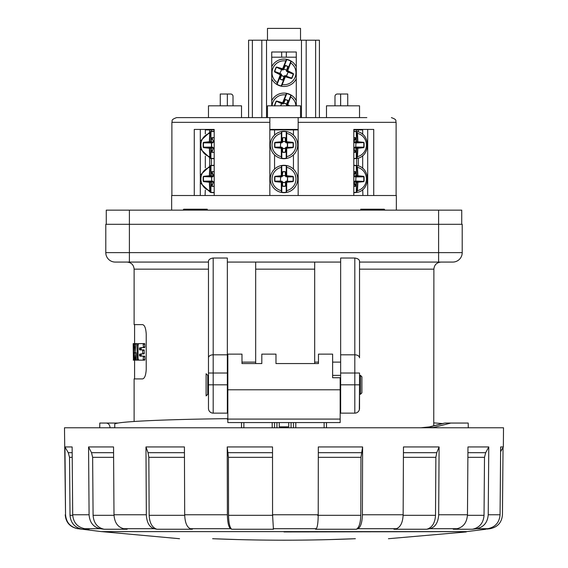 <?xml version="1.0" encoding="UTF-8"?>
<svg xmlns="http://www.w3.org/2000/svg" width="568" height="568" viewBox="0 0 568 568"><rect width="100%" height="100%" fill="white"/><g stroke="black" fill="none" stroke-linecap="round" stroke-linejoin="round"><path stroke-width="0.85" d="M361.894 376.79L361.894 392.843L360.474 394.256L360.474 375.377L361.894 376.79M207.76 375.377L207.76 394.256L206.106 395.91L206.106 373.723L207.76 375.377L208.47 375.377M227.349 375.377L227.825 375.377M332.621 375.377L340.651 375.377M359.53 375.377L360.474 375.377M362.604 446.945L362.398 514.764C362.157 522.51 360.666 527.154 357.939 528.702L356.328 529.248C359.061 527.707 360.545 523.064 360.786 515.318L360.964 457.318L362.604 446.945L318.314 446.945L318.222 514.764L272.555 514.764L272.519 446.945L227.228 446.945L228.414 457.318L228.542 515.318C228.719 523.064 229.791 527.707 231.765 529.248L273.435 529.248L273.307 528.702M148.042 452.682L148.837 457.318L149.157 515.318C149.583 523.064 152.188 527.707 156.981 529.248L192.374 529.248L190.33 528.702C186.872 527.154 184.99 522.51 184.685 514.764L184.415 446.945L145.962 446.945L148.042 452.682L184.444 452.682M91.512 452.682L92.634 457.318L93.088 515.318C93.684 523.064 97.384 527.707 104.171 529.248L127.147 529.248L123.661 528.702C117.739 527.154 114.516 522.51 113.998 514.764L113.536 446.945L88.558 446.945L91.512 452.682L113.572 452.682M68.259 452.682L69.523 457.318L70.027 515.318C70.702 523.064 74.841 527.707 82.445 529.248L89.048 529.248L84.71 528.702C77.355 527.154 73.35 522.51 72.697 514.764L72.129 446.945L64.951 446.945L68.259 452.682L72.179 452.682M488.778 446.945L485.69 452.682L484.504 457.318L484.035 515.318C483.404 523.064 479.534 527.707 472.427 529.248L453.271 529.248L457.034 528.702C463.424 527.154 466.903 522.51 467.464 514.764L467.961 446.945L488.778 446.945L488.224 514.764C487.6 522.51 483.73 527.154 476.616 528.702L487.777 528.702C495.303 527.154 499.4 522.51 500.06 514.764L500.649 446.945L503.347 446.945L503.511 427.775L468.273 427.775L487.742 427.775L468.273 427.775L468.202 423.053L450.857 423.053L433.782 427.413L424.559 427.775L106.692 427.775M436.764 452.682L435.869 457.318L435.507 515.318C435.031 523.064 432.099 527.707 426.717 529.248L429.891 528.702C435.28 527.154 438.205 522.51 438.681 514.764L439.1 446.945L436.764 452.682L403.436 452.682M426.717 529.248L393.922 529.248L396.372 528.702C400.518 527.154 402.776 522.51 403.145 514.764L403.465 446.945L439.1 446.945M487.777 528.702L488.934 528.503M318.222 514.764C318.115 522.51 317.469 527.154 316.277 528.702L315.574 529.248L315.971 528.702M88.558 446.945L89.091 514.764C89.687 522.51 93.379 527.154 100.167 528.702L84.71 528.702M100.167 528.702L104.171 529.248M64.951 446.945L65.547 514.764C66.215 522.51 70.354 527.154 77.965 528.702L82.445 529.248M503.042 447.477L502.453 514.764C501.785 522.51 497.646 527.154 490.035 528.702L486.79 529.099M476.616 528.702L472.427 529.248M272.555 514.764L273.435 529.248M145.962 446.945L146.331 514.764C146.757 522.51 149.363 527.154 154.162 528.702L123.661 528.702M154.162 528.702L156.981 529.248M227.228 446.945L227.385 514.764C227.555 522.51 228.627 527.154 230.601 528.702L231.765 529.248M108.843 427.775L103.206 427.775M118.094 423.053L106.23 423.053C108.538 423.323 109.809 424.885 110.057 427.732L106.266 427.775M457.943 427.775L503.511 427.775M479.57 427.775L491.263 427.775M468.273 427.775L424.559 427.775L427.69 427.413L444.403 423.167M99.727 427.775L99.798 423.053L106.23 423.053M65.547 514.764L64.489 427.775L430.743 427.775L433.782 427.413M450.857 423.053L444.815 423.053M77.965 528.702L101.544 531.627L466.456 531.627L485.832 529.248M286.357 52L286.315 57.198M281.685 57.198L281.643 52M271.724 105.818L271.724 52L296.276 52L296.276 105.818M300.522 40.2L300.522 28.4L267.478 28.4L267.478 40.2L267.478 28.4M205.318 190.145L205.069 195.513M205.318 167.837L205.318 156.157M205.318 133.849L205.318 129.426M200.305 129.426L200.305 195.513M367.695 129.426L367.695 195.513M362.931 195.513L362.682 189.613M362.682 168.369L362.682 155.618M362.682 134.382L362.682 129.426M271.724 52L296.276 52M233.015 105.818L233.015 96.375A2.357 2.357 0 0 0 230.658 94.018L227.356 94.018L227.349 105.818L227.349 94.018L220.27 94.018L220.27 105.818M334.985 105.818L334.985 96.375A2.357 2.357 0 0 1 337.342 94.018L347.73 94.018L347.73 105.818M340.651 105.818L340.651 94.018L340.651 105.818M353.807 195.513L353.807 129.426L366.843 129.426M194.27 195.513L194.27 129.426L214.193 129.426L201.157 129.426M359.53 117.619L359.53 105.818L326.486 105.818L326.486 117.619M366.843 117.619L298.164 117.619L300.522 117.619L300.522 105.818L267.478 105.818L267.478 117.619M241.514 117.619L241.514 105.818L208.47 105.818L208.47 117.619M353.807 129.426L373.73 129.426L373.73 195.513M396.116 195.513L396.116 122.34L298.164 122.34L298.164 117.619L298.164 129.426L269.835 129.426M248.592 40.2L248.592 117.619L248.592 40.2L261.812 40.2L261.812 117.619L266.534 117.619L266.534 40.2L306.188 40.2L306.188 117.619M249.537 117.619L252.369 117.619L252.369 40.2M266.534 40.2L261.812 40.2L261.812 117.619M300.522 117.619L301.466 117.619L301.466 40.2M306.188 40.2L319.408 40.2L319.408 117.619M315.63 40.2L315.63 117.619L318.463 117.619M298.164 122.34L298.164 195.513M298.164 117.619L269.835 117.619L269.835 122.34L269.835 117.619L176.605 117.619C170.052 119.947 172.842 120.927 171.884 122.34L269.835 122.34L269.835 195.513M340.615 94.018L340.615 105.818M228.222 117.619L239.156 117.619M214.193 129.426L214.193 195.513M296.276 57.198L271.724 57.198M288.721 426.831L279.279 426.831L279.279 422.578L293.443 422.578L293.443 427.775L293.443 422.578L326.486 422.578L326.486 427.775L326.486 422.578L340.175 422.578L288.721 422.578L288.721 426.831M332.621 377.734L340.175 377.734L332.621 377.734L332.621 354.134L318.463 354.134L318.463 363.57L275.977 363.57L275.977 354.134L261.812 354.134L261.812 363.57L241.982 363.57L241.982 354.134L227.825 354.134L227.825 422.578L288.721 422.578M340.175 377.734L340.175 422.578M284 531.939L466.221 531.627M238.752 539.6L212.631 538.712C168.866 538.712 168.866 538.712 212.631 538.712C260.208 540.693 307.792 540.693 355.369 538.712C399.134 538.712 399.134 538.712 355.369 538.712L329.241 539.6M276.921 427.775L276.921 422.578L227.825 422.578L279.279 422.578L227.825 422.578M276.921 422.578L279.279 422.578M274.557 427.775L274.557 422.578L274.557 427.775M241.514 427.775L241.514 422.578M293.443 427.775L293.443 422.578L293.443 427.775M106.266 224.31L106.266 210.146L461.734 210.146L461.734 224.31M281.302 182.456L281.55 182.434A44.609 2.336 90 0 0 281.621 190.599L281.373 190.656A11.956 11.956 0 0 1 281.373 167.326L281.465 165.536L281.373 167.326A44.844 2.35 90 0 0 281.302 175.533L281.082 175.768A44.844 2.741 175 0 0 275.089 176.336L274.642 176.804A42.671 21.335 90 0 0 274.642 181.178L275.089 181.646A44.844 2.741 5 0 0 281.082 182.214L281.302 182.456A44.844 2.35 90 0 0 281.373 190.656L281.451 192.446L281.792 192.261L281.792 182.221L281.316 181.753L281.671 181.149L275.161 181.398A44.602 2.726 5 0 0 281.117 181.966L281.884 182.193L281.316 181.753M281.082 175.768L281.316 176.229L281.792 175.761L281.316 176.236L281.906 175.711L282.232 176.066L281.671 176.833L280.635 176.925L280.429 181.057L281.65 181.384L282.317 182.399L285.683 182.399L286.329 181.149L287.365 181.057L287.571 176.925L286.35 176.598L292.839 176.584A44.602 2.726 -175 0 0 286.883 176.016L286.35 176.598L285.683 175.583L282.552 175.626L282.232 176.066L282.566 171.948L281.792 175.761L281.756 165.487A13.689 13.689 0 0 0 281.756 192.495A13.689 13.689 0 0 0 297.689 178.991A13.689 13.689 0 0 0 286.244 165.487L286.208 175.761L286.684 176.229L286.116 175.789L286.684 176.229M281.316 176.229L281.65 176.598L280.429 176.925L275.161 176.584A44.602 2.726 175 0 1 281.117 176.016L281.302 175.533M274.642 181.178L275.089 181.646M281.621 190.599L281.749 182.221L281.082 182.214M281.465 192.446L281.792 192.261A13.454 13.454 0 0 0 286.208 192.261L286.244 192.495A13.689 13.689 0 0 0 286.244 165.487A13.689 13.689 0 0 0 270.311 178.991A13.689 13.689 0 0 0 281.756 192.495M281.621 167.382A44.609 2.336 90 0 0 281.55 175.547L281.792 165.721A13.454 13.454 0 0 1 286.208 165.721L286.244 165.487A13.689 13.689 0 0 0 281.756 165.487L281.465 165.536M286.329 176.833A0.887 0.88 -47.5 0 1 285.534 176.108L286.094 175.711L285.193 171.614L285.683 175.583L282.317 175.583L282.807 171.699L281.813 175.689A0.554 0.554 -132.5 0 1 281.792 175.761M281.671 181.149A0.887 0.88 132.5 0 1 282.466 181.874L281.906 182.271L282.566 186.034L282.552 182.562L282.474 186.055L285.193 186.283L286.094 182.271L286.684 181.753L286.35 181.384L293.358 181.178A42.671 21.335 -90 0 0 293.358 176.804L292.911 176.336A44.844 2.741 -175 0 0 286.918 175.768L286.698 175.533A44.844 2.35 -90 0 0 286.627 167.326L286.251 165.771L286.251 175.761L286.918 175.768M287.571 181.057L287.571 176.925L293.109 176.818A42.451 21.222 -90 0 1 293.109 181.164L292.911 181.646L293.358 181.178M286.684 181.753L286.208 182.221L286.684 181.753L286.45 182.434L286.918 182.214A44.844 2.741 -5 0 0 292.911 181.646M286.272 192.211L286.549 192.446A13.689 13.689 0 0 0 286.549 165.544L286.627 167.326A11.956 11.956 0 0 1 286.627 190.656L286.535 192.446L286.627 190.656A44.844 2.35 -90 0 0 286.698 182.456M286.378 190.599A44.609 2.336 -90 0 0 286.45 182.434L286.208 192.261L286.208 182.221L285.534 181.874A0.887 0.88 47.5 0 1 286.329 181.149M285.534 181.874L285.434 186.034L286.187 182.292A0.554 0.554 47.5 0 1 286.208 182.221M281.728 165.771L281.451 165.544A13.689 13.689 0 0 0 281.451 192.446L281.728 192.211M293.358 176.804L292.911 176.336M286.698 175.533L286.45 175.547A44.609 2.336 -90 0 0 286.378 167.382M275.089 176.336L280.635 176.925L280.429 181.057L274.891 181.164A42.451 21.222 90 0 1 274.891 176.818L274.642 176.804M282.474 186.055L281.884 182.193M282.466 181.874L282.552 182.562L285.448 182.562L285.526 186.055M285.534 176.108L285.193 171.699L282.474 171.927M285.526 171.927L286.116 175.789M140.069 343.619L144.677 343.619L144.904 347.012L144.677 347.602L141.155 347.602L141.155 349.895L139.671 349.895L142.575 349.895L142.788 353.282L142.575 353.864L139.515 354.219M141.155 349.895L144.087 349.895L144.308 353.282L144.087 353.864L141.155 353.864L141.155 356.157L140.09 356.157M141.155 356.157L144.677 356.157L144.904 359.558L144.677 360.14L140.069 360.14M139.515 355.802L143.157 356.157L143.384 356.747L143.157 360.14L138.599 360.14L138.045 358.081L138.045 345.685L138.599 343.619L143.157 343.619L143.384 347.012L143.157 347.602L139.515 347.957M139.515 349.54L139.671 349.895M136.98 360.14L136.256 360.14M133.239 360.14L135.241 360.14L135.958 352.621L136.093 359.544L136.213 360.133L137.087 360.133L137.229 359.544L136.938 343.619L135.915 343.619L135.745 344.215L135.063 353.126L134.431 344.215L134.318 343.619L133.792 343.619L133.736 360.14L134.204 359.558L134.282 352.636L134.822 360.14L133.416 360.14L133.175 343.619L133.416 360.14M135.858 344.215L135.745 343.619L134.318 343.619M138.471 343.668L136.938 343.619M134.119 421.477L134.119 378.913L142.547 378.913C144.627 378.48 145.855 375.334 146.224 369.47L146.224 334.069C145.848 328.197 144.627 325.052 142.547 324.626L134.119 324.626L134.119 269.154C133.7 264.858 131.336 262.494 127.033 262.075M114.764 427.775L114.764 424.218C114.026 421.775 161.198 419.447 227.349 418.651L227.349 419.376M420.831 427.775L429.571 426.887M433.76 425.851L433.881 269.154L359.53 269.154M354.808 258.021L354.808 354.808A4.721 3.032 0 0 1 359.53 357.84L359.53 261.102C359.26 259.491 357.684 258.461 354.808 258.021L340.651 258.021L340.651 413.142L354.808 413.142A4.721 4.721 0 0 0 359.53 408.42L359.53 384.813L359.317 409.826M318.463 362.114L314.686 362.114L314.686 363.57L314.686 262.075M241.982 362.114L255.678 362.114L255.678 363.57L255.678 262.075M213.192 258.021L227.349 258.021L227.349 354.808L213.192 354.808L213.192 413.142L227.349 413.142L213.192 413.142A4.721 4.721 0 0 1 208.47 408.42L208.47 261.102C208.74 259.491 210.316 258.461 213.192 258.021L213.192 354.808A4.721 3.032 180 0 0 208.47 357.84M171.65 210.146L171.65 195.513L396.35 195.513L396.35 210.146M183.059 210.146L183.727 209.201L207.27 209.201L207.27 210.146M360.73 210.146L360.73 209.201L384.273 209.201L384.941 210.146M209.613 165.757L209.613 158.238M209.613 131.769L209.613 129.894L211.289 129.894L211.289 131.449M211.289 158.55L211.289 165.437M274.557 169.079L274.557 154.915M274.557 135.092L274.557 129.894L269.835 129.894M293.443 169.079L293.443 154.915M293.443 135.092L293.443 129.894L298.164 129.894M353.807 148.575L353.971 147.886L355.966 147.069L364.067 147.183A42.671 30.175 -90 0 0 364.067 142.816L363.648 142.348A44.844 3.656 -176.1 0 0 358.053 141.78L357.847 141.538A44.844 13.859 -90 0 0 357.407 133.338L356.477 131.783L356.711 129.894L362.682 129.894M356.676 158.458L356.384 158.224L357.407 156.669L356.711 158.458L356.711 165.536L357.407 167.326L356.321 165.721L356.321 175.761L356.789 176.229L354.73 176.833L363.527 176.584A44.602 3.635 -176.1 0 0 357.961 176.016L356.789 176.229L356.321 175.761L356.789 176.229M358.387 165.97L358.387 158.025M358.387 131.982L358.387 129.894M442.55 423.572L433.881 422.89M105.79 252.632L129.397 252.632L129.397 224.31L105.79 224.31L105.79 252.632A9.443 9.443 0 0 0 115.233 262.075L208.47 262.075M227.349 262.075L340.651 262.075M359.53 262.075L452.767 262.075L438.602 262.075L438.602 252.632L462.21 252.632A9.443 9.443 0 0 1 452.767 262.075A9.443 9.443 0 0 0 462.21 252.632L462.21 224.31L438.602 224.31L438.602 210.146M115.233 262.075L129.397 262.075L129.397 252.632L438.602 252.632L438.602 224.31L129.397 224.31L129.397 210.146M359.53 357.84L359.53 352.714M340.651 354.808L354.808 354.808L354.808 373.013L359.53 373.013L359.53 384.813L354.808 384.813L354.808 413.142M227.349 354.808L227.349 413.142M214.193 129.894L211.289 129.894L214.193 129.894M205.318 129.894L209.613 129.894M293.443 129.894L274.557 129.894L293.443 129.894M356.711 129.894L353.807 129.894M379.601 210.146L378.934 209.201M189.066 209.201L188.399 210.146M140.978 354.446L139.501 354.446L139.501 355.575L140.978 355.575M140.978 348.184L139.501 348.184L139.501 349.313L140.978 349.313M143.157 343.619L144.677 343.619M143.157 347.602L144.677 347.602M142.575 349.895L144.087 349.895M142.575 353.864L144.087 353.864M143.157 356.157L144.677 356.157M143.157 360.14L144.677 360.14M133.26 343.619L134.68 343.619M133.288 343.619L134.588 343.619L134.588 324.626M133.736 360.14L135.156 360.14M134.133 360.14L135.56 360.14M135.241 360.14L136.682 360.14M136.213 360.133L137.655 360.133M137.087 360.133L138.542 360.133M135.915 343.619L137.364 343.619M358.053 182.214L356.789 181.753L356.384 182.221L356.299 192.495L357.407 190.656A44.844 13.859 -90 0 0 357.847 182.456L358.053 182.214A44.844 3.656 -3.9 0 0 363.648 181.646L364.067 181.178A42.671 30.175 -90 0 0 364.067 176.804L363.648 176.336A44.844 3.656 -176.1 0 0 358.053 175.768L357.847 175.533A44.844 13.859 -90 0 0 357.407 167.326A11.956 11.552 90 0 1 366.424 178.991A11.956 11.552 90 0 1 357.407 190.656L356.477 192.211M356.789 181.753L354.808 181.384L355.966 181.057L363.527 181.398A44.602 3.635 -3.9 0 1 357.961 181.966L357.549 182.434L356.321 182.221L356.796 181.753L356.193 182.271L355.348 186.368L355.667 186.055L354.169 182.399L354.73 181.149L355.738 181.057L355.966 176.925L354.808 176.598L353.914 175.42L355.667 171.927L355.348 171.614L356.214 175.789M364.067 176.804L363.648 176.336M354.73 176.833L353.971 176.108L356.306 175.689L355.667 171.927M363.648 181.646L355.738 181.057L355.966 176.925L363.79 176.818A42.451 30.012 -90 0 1 363.79 181.164L364.067 181.178M353.807 182.562L353.971 181.874L356.321 182.221L356.321 192.261A13.454 12.993 90 0 1 353.807 192.438M353.807 186.283L355.334 186.283L353.885 182.364M357.116 167.382A44.609 13.788 -90 0 1 357.549 175.547L356.384 175.761L356.321 165.721A13.454 12.993 90 0 0 353.807 165.544M357.116 190.599A44.609 13.788 -90 0 0 357.549 182.434L357.847 182.456M356.647 192.446L354.134 192.68A13.689 13.22 90 0 0 356.299 192.495M280.223 75.019L280.464 75.09A44.609 2.336 111.4 0 0 277.56 82.722L277.305 82.687A11.956 11.956 0 0 1 285.803 60.953L286.542 59.32L285.803 60.953A44.844 2.35 111.4 0 0 282.743 68.565L282.459 68.707A44.844 2.741 -163.6 0 0 276.666 67.059L276.076 67.329A42.671 21.335 111.4 0 0 274.486 71.398L274.734 72.001A44.844 2.741 26.4 0 0 280.109 74.72L280.223 75.019A44.844 2.35 111.4 0 0 277.305 82.687L276.73 84.376L277.113 84.334L280.769 74.983L280.5 74.365L281.046 73.939L274.891 71.795A44.602 2.726 26.4 0 0 280.237 74.493L280.862 74.99L280.5 74.365M282.459 68.707L282.509 69.232L283.24 68.955L283.418 69.41L282.615 69.914L281.614 69.623L279.917 73.4L280.94 74.152L281.188 75.338L284.327 76.566L285.377 75.636L286.386 75.927L288.082 72.15L287.06 71.398L293.109 73.755A44.602 2.726 -153.6 0 0 287.763 71.057L287.06 71.398L286.812 70.212L283.872 69.111L283.418 69.41L285.228 65.689L283.127 68.962L286.826 59.377A13.689 13.689 0 0 0 271.724 66.712A13.689 13.689 0 0 1 286.52 59.32L286.698 59.64M282.509 69.232L282.686 69.694L281.423 69.544L276.637 67.315A44.602 2.726 -163.6 0 1 282.402 68.955L282.743 68.565M274.486 71.398L274.734 72.001M277.56 82.722L280.727 74.962L280.109 74.72M276.744 84.383L277.113 84.334A13.454 13.454 0 0 0 281.224 85.938L281.174 86.173A13.689 13.689 0 0 0 296.276 78.838A13.689 13.689 0 0 1 281.472 86.23L282.197 84.597A44.844 2.35 -68.6 0 0 285.257 76.985L285.541 76.843A44.844 2.741 16.4 0 0 291.334 78.49L291.924 78.221A42.671 21.335 -68.6 0 0 293.514 74.152L293.265 73.549A44.844 2.741 -153.6 0 0 287.891 70.83L287.777 70.531A44.844 2.35 -68.6 0 0 290.695 62.863L290.887 61.216L287.231 70.567L287.5 71.185L287.138 70.56L287.5 71.185M286.009 61.103A44.609 2.336 111.4 0 0 282.971 68.678L286.776 59.612A13.454 13.454 0 0 1 290.887 61.216L291.008 61.017A13.689 13.689 0 0 0 271.724 66.712M286.954 71.611A0.887 0.88 -26.1 0 1 286.478 70.645L287.145 70.482L287.798 66.342L286.812 70.212L283.673 68.984L285.541 65.547L283.162 68.905A0.554 0.554 -111.1 0 1 283.12 68.962M293.514 74.152L293.265 73.549M281.046 73.939A0.887 0.88 153.9 0 1 281.522 74.905L280.855 75.068L280.102 78.817L281.345 75.572L280.201 79.208L282.772 79.861L284.76 76.595L285.498 76.325L285.313 75.856L291.689 78.114L291.334 78.49M285.491 76.318L284.88 76.588L285.498 76.325L285.257 76.985M281.302 85.91L282.197 84.597A11.956 11.956 0 0 0 290.695 62.863L291.008 61.017A13.689 13.689 0 0 0 286.826 59.377L286.542 59.32M281.984 84.447A44.609 2.336 -68.6 0 0 285.029 76.872L281.224 85.938L284.88 76.588L284.383 76.02A0.887 0.88 68.9 0 1 285.377 75.636M284.383 76.02L282.772 79.861L284.838 76.644A0.554 0.554 68.9 0 1 284.88 76.588M271.724 78.838A13.689 13.689 0 0 0 276.992 84.533A13.689 13.689 0 0 1 271.724 78.838A13.689 13.689 0 0 0 276.73 84.376L277.07 84.263M290.44 62.828A44.609 2.336 -68.6 0 1 287.536 70.46L291.256 61.166M296.276 66.712A13.689 13.689 0 0 0 291.008 61.017A13.689 13.689 0 0 1 296.276 66.712A13.689 13.689 0 0 0 291.27 61.174L290.93 61.287M286.577 76.005L288.082 72.15L293.273 74.067A42.451 21.222 -68.6 0 1 291.689 78.114L291.924 78.221M281.458 86.23L281.174 86.173A13.689 13.689 0 0 0 296.276 78.838M276.992 84.533A13.689 13.689 0 0 0 281.174 86.173M276.666 67.059L281.614 69.623L279.917 73.4L274.727 71.483A42.451 21.222 111.4 0 1 276.311 67.436L276.076 67.329M280.01 78.796L280.862 74.99M281.522 74.905L281.345 75.572L284.05 76.63L282.85 79.91M286.478 70.645L287.77 66.42L285.15 65.639M287.99 66.754L287.138 70.56M210.621 165.536L210.92 165.771L209.848 167.326A44.844 14.598 90 0 0 209.393 175.533L209.18 175.768A44.844 3.706 176.2 0 0 203.628 176.336L203.216 176.804A42.671 30.693 90 0 0 203.216 181.178L203.628 181.646A44.844 3.706 3.8 0 0 209.18 182.214L209.393 182.456A44.844 14.598 90 0 0 209.848 190.656L210.508 192.438L200.305 182.917M209.18 175.768L210.515 176.229L210.976 175.761L210.508 176.236L211.104 175.711L213.156 176.066L212.68 176.833L211.679 176.925L211.679 181.057L212.68 181.149L213.241 182.399L214.193 182.364M210.515 176.229L212.602 176.598L211.452 176.925L203.756 176.584A44.602 3.685 176.2 0 1 209.28 176.016L209.393 175.533M203.216 181.178L203.756 181.398A44.602 3.685 3.8 0 0 209.28 181.966L212.602 181.384L211.601 181.291L203.628 181.646M203.628 176.336L211.601 176.691L211.679 181.057L203.493 181.164A42.451 30.537 90 0 1 203.493 176.818L203.216 176.804M200.305 175.065L210.501 165.551L209.848 167.326A11.956 11.495 -90 0 0 200.88 178.991A11.956 11.495 -90 0 0 209.848 190.656L210.92 192.211L210.92 182.221L210.515 181.753L211.09 182.193L209.18 182.214M210.621 192.446L210.976 182.221L210.515 181.753M210.146 167.382A44.609 14.527 90 0 0 209.691 175.547L210.92 175.761L210.813 165.771M214.193 175.626L213.156 176.066L211.743 171.948L210.976 175.761L210.976 165.721A13.454 12.936 -90 0 1 214.193 165.586M214.193 182.562L213.241 182.399L211.63 186.055L211.949 186.368L211.09 182.193M212.68 181.149L213.44 181.874L210.991 182.292L211.63 186.055M210.657 165.536L211.005 165.487A13.689 13.156 -90 0 1 213.163 165.302L211.005 165.487M210.657 192.446L210.976 192.261A13.454 12.936 -90 0 0 214.193 192.396M209.393 182.456L209.691 182.434A44.609 14.527 90 0 0 210.146 190.599M211.949 171.614L214.193 171.614M272.079 105.818A11.956 11.956 0 0 1 285.803 94.941L286.542 93.315L285.803 94.941A44.844 2.35 111.4 0 0 282.743 102.559L282.459 102.701A44.844 2.741 -163.6 0 0 276.666 101.047L276.076 101.324A42.671 21.335 111.4 0 0 274.486 105.392L274.734 105.989M282.459 102.701L282.509 103.22L283.12 102.95L282.502 103.22L283.24 102.943L283.418 103.397L282.615 103.908L281.614 103.61L280.755 105.818M282.509 103.22L282.686 103.681L281.423 103.539L276.637 101.303A44.602 2.726 -163.6 0 1 282.402 102.943L282.743 102.559M274.486 105.392L274.891 105.783A44.602 2.726 26.4 0 0 274.955 105.818M286.009 95.09A44.609 2.336 111.4 0 0 282.971 102.666L286.826 93.372A13.689 13.689 0 0 0 271.724 100.699A13.689 13.689 0 0 1 286.52 93.308L286.698 93.628M287.926 105.818L287.06 105.392L286.577 104.157L283.872 103.099L283.418 103.397L285.228 99.677L283.127 102.95L286.776 93.599A13.454 13.454 0 0 1 290.887 95.204L287.231 104.555L287.5 105.172L286.954 105.598L287.394 105.818M287.798 100.33L285.541 99.535L287.898 100.721L286.577 104.157L287.99 100.742L287.238 104.491L286.712 104.682L286.655 103.965L283.673 102.978L285.541 99.535L283.162 102.893A0.554 0.554 -111.1 0 1 283.12 102.95M295.921 105.818A11.956 11.956 0 0 0 290.695 96.851A44.844 2.35 -68.6 0 1 287.777 104.526L287.5 105.172L287.138 104.547L287.5 105.172M290.44 96.823A44.609 2.336 -68.6 0 1 287.536 104.448L291.008 95.005A13.689 13.689 0 0 1 296.276 100.699A13.689 13.689 0 0 0 291.27 95.161L290.44 96.823L291.008 95.005A13.689 13.689 0 0 0 271.724 100.699M286.542 93.315L286.826 93.372A13.689 13.689 0 0 1 296.276 100.699M287.777 104.526L287.891 104.824A44.844 2.741 -153.6 0 1 289.879 105.818M275.672 105.818L274.727 105.471A42.451 21.222 111.4 0 1 276.311 101.423L276.076 101.324M280.535 105.818L281.685 103.383L276.666 101.047M285.569 99.457L285.15 99.634M287.99 100.742L287.138 104.547M210.621 131.549L210.92 131.783L209.848 133.338A44.844 14.598 90 0 0 209.393 141.538L209.18 141.78A44.844 3.706 176.2 0 0 203.628 142.348L203.216 142.816A42.671 30.693 90 0 0 203.216 147.183L203.628 147.659A44.844 3.706 3.8 0 0 209.18 148.227L209.393 148.461A44.844 14.598 90 0 0 209.848 156.669L210.508 158.451L200.305 148.93M214.193 141.631L213.525 141.631L213.44 142.121L211.104 141.716L210.508 142.241L210.976 141.773L210.813 131.783M214.193 141.432L211.452 142.937L203.493 142.831L203.628 142.348M203.216 147.183L203.756 147.41A44.602 3.685 3.8 0 0 209.28 147.978L212.602 147.396L211.679 147.069L203.628 147.659M214.193 137.712L211.63 137.939L211.083 141.716L210.508 142.241L212.68 142.845L211.452 142.937L211.452 147.069L212.602 147.396L213.241 148.411L214.193 148.369M200.305 141.077L210.501 131.556L209.848 133.338A11.956 11.495 -90 0 0 200.88 145.003A11.956 11.495 -90 0 0 209.848 156.669L210.92 158.224L210.92 148.234L210.515 147.758L211.09 148.205L209.18 148.227M210.621 158.458L210.976 148.234L210.515 147.758M210.146 133.395A44.609 14.527 90 0 0 209.691 141.56L210.92 141.773L210.976 131.733A13.454 12.936 -90 0 1 214.193 131.599M211.63 137.939L211.963 137.712L213.49 141.432L211.743 137.953L211.083 141.716M214.193 148.575L213.241 148.411L211.63 152.068L211.949 152.38L211.09 148.205M212.68 147.162L213.44 147.886L210.991 148.305L211.63 152.068M210.657 131.549L211.005 131.499A13.689 13.156 -90 0 1 213.163 131.314L211.005 131.499M210.657 158.458L210.976 158.273A13.454 12.936 -90 0 0 214.193 158.408M209.393 148.461L209.691 148.447A44.609 14.527 90 0 0 210.146 156.605M210.515 142.241L209.28 142.028A44.602 3.685 176.2 0 0 203.756 142.596L211.601 142.696L211.679 147.069L203.493 147.176A42.451 30.537 90 0 1 203.493 142.831L203.216 142.816M364.067 147.183L363.648 147.659A44.844 3.656 -3.9 0 1 358.053 148.227L356.789 147.758L356.384 148.234L356.477 158.224M364.067 142.816L363.79 142.831A42.451 30.012 -90 0 1 363.79 147.176L363.527 147.41A44.602 3.635 -3.9 0 1 357.961 147.978L357.549 148.447L356.321 148.234L356.796 147.758L356.193 148.283L356.321 158.273A13.454 12.993 90 0 1 353.807 158.451M358.053 148.227L357.847 148.461A44.844 13.859 -90 0 1 357.407 156.669A11.956 11.552 90 0 0 366.424 145.003A11.956 11.552 90 0 0 357.407 133.338L356.782 131.556M363.648 147.659L355.738 147.069L355.966 142.937L363.527 142.596A44.602 3.635 -176.1 0 0 357.961 142.028L354.808 142.611L355.738 142.937L363.648 142.348M356.789 147.758L354.808 147.396L355.738 147.069L355.966 142.937L353.885 141.631L355.667 137.939L355.348 137.626L356.214 141.794L356.789 142.241M356.477 131.783L356.321 141.773L355.667 137.939M354.73 142.845L353.971 142.121L356.306 141.702M353.807 152.295L355.334 152.295L353.914 148.575L354.247 147.928L356.328 148.234M357.116 133.395A44.609 13.788 -90 0 1 357.549 141.56L356.384 141.773L356.321 131.733A13.454 12.993 90 0 0 353.807 131.556M357.116 156.605A44.609 13.788 -90 0 0 357.549 148.447L357.847 148.461M356.647 158.458L354.134 158.692A13.689 13.22 90 0 0 356.299 158.507M353.885 148.369L355.348 152.38L356.193 148.283M281.302 148.461L281.55 148.447A44.609 2.336 90 0 0 281.621 156.605L281.373 156.669A11.956 11.956 0 0 1 281.373 133.338L281.465 131.549L281.373 133.338A44.844 2.35 90 0 0 281.302 141.538L281.082 141.78A44.844 2.741 175 0 0 275.089 142.348L274.642 142.816A42.671 21.335 90 0 0 274.642 147.183L275.089 147.659A44.844 2.741 5 0 0 281.082 148.227L281.302 148.461A44.844 2.35 90 0 0 281.373 156.669L281.451 158.451L281.792 158.273L281.792 148.234L281.316 147.758L281.671 147.162L275.161 147.41A44.602 2.726 5 0 0 281.117 147.978L281.884 148.205L281.316 147.758M286.329 142.845A0.887 0.88 -47.5 0 1 285.534 142.121L286.094 141.716L285.193 137.626L285.683 141.595L282.552 141.432L282.232 142.078L281.906 141.716L281.316 142.241L281.792 141.773L281.756 131.499A13.689 13.689 0 0 0 281.756 158.507A13.689 13.689 0 0 0 297.689 145.003A13.689 13.689 0 0 0 286.244 131.499L286.208 141.773L286.684 142.241L286.329 142.845L287.571 142.937L286.35 142.611L285.683 141.595L282.552 141.631L281.671 142.845L280.635 142.937L280.429 147.069L281.65 147.396L282.317 148.411L285.683 148.411L286.329 147.162L287.365 147.069L287.387 142.696L292.839 142.596A44.602 2.726 -175 0 0 286.883 142.028L286.208 141.766M285.534 142.121L285.193 137.712L282.807 137.712L281.906 141.716L281.316 142.241L281.65 142.611L274.891 142.831L275.089 142.348M274.642 147.183L275.089 147.659M281.621 156.605L281.749 148.234L281.082 148.227M281.465 158.458L281.792 158.273A13.454 13.454 0 0 0 286.208 158.273L286.244 158.507A13.689 13.689 0 0 0 286.244 131.499A13.689 13.689 0 0 0 270.311 145.003A13.689 13.689 0 0 0 281.756 158.507M281.621 133.395A44.609 2.336 90 0 0 281.55 141.56L281.792 131.733A13.454 13.454 0 0 1 286.208 131.733L286.244 131.499A13.689 13.689 0 0 0 281.756 131.499L281.465 131.549M281.671 147.162A0.887 0.88 132.5 0 1 282.466 147.886L281.906 148.283L282.566 152.047L282.552 148.575L282.474 152.068L285.193 152.295L286.094 148.283L286.684 147.758L286.35 147.396L293.358 147.183A42.671 21.335 -90 0 0 293.358 142.816L292.911 142.348A44.844 2.741 -175 0 0 286.918 141.78L286.698 141.538A44.844 2.35 -90 0 0 286.627 133.338L286.251 131.783L286.251 141.773L286.918 141.78M287.571 147.069L287.571 142.937L293.109 142.831A42.451 21.222 -90 0 1 293.109 147.176L292.911 147.659L293.358 147.183M286.684 147.758L286.208 148.234L286.684 147.758L286.45 148.447L286.918 148.227A44.844 2.741 -5 0 0 292.911 147.659M286.272 158.224L286.549 158.451A13.689 13.689 0 0 0 286.549 131.549L286.627 133.338A11.956 11.956 0 0 1 286.627 156.669L286.535 158.458L286.627 156.669A44.844 2.35 -90 0 0 286.698 148.461M286.378 156.605A44.609 2.336 -90 0 0 286.45 148.447L286.208 158.273L286.187 148.305A0.554 0.554 47.5 0 1 286.208 148.234M282.466 147.886L282.552 148.575L285.448 148.575L285.534 147.886L286.094 148.283M282.807 152.38L285.193 152.38L285.683 148.411L285.526 152.068L286.187 148.305M281.728 131.783L281.451 131.549A13.689 13.689 0 0 0 281.451 158.451L281.728 158.224M293.358 142.816L292.911 142.348M286.698 141.538L286.45 141.56A44.609 2.336 -90 0 0 286.378 133.395M281.316 142.241L281.117 142.028A44.602 2.726 175 0 0 275.161 142.596L280.613 142.696L280.429 147.069L274.891 147.176A42.451 21.222 90 0 1 274.891 142.831L274.642 142.816M282.474 152.068L281.884 148.205M282.807 137.626L282.552 141.631L282.807 137.626L285.193 137.626M285.526 137.939L286.116 141.794M286.187 141.702A0.554 0.554 -47.5 0 0 286.208 141.773L286.684 142.241M272.526 457.318L228.414 457.318M272.526 452.682L228.087 452.682M184.458 457.318L148.837 457.318M113.607 457.318L92.634 457.318M72.214 457.318L69.523 457.318M484.504 457.318L467.883 457.318M485.69 452.682L467.918 452.682M435.869 457.318L403.415 457.318M360.964 457.318L318.3 457.318M361.418 452.682L318.307 452.682M70.027 515.318L72.711 515.318M93.088 515.318L114.005 515.318M467.45 515.318L484.035 515.318M403.131 515.318L435.507 515.318M317.519 515.318L360.786 515.318M315.574 529.248L356.328 529.248M228.542 515.318L272.789 515.318M149.157 515.318L184.692 515.318M89.091 514.764L72.697 514.764M500.06 514.764L488.224 514.764M457.034 528.702L429.891 528.702M467.464 514.764L438.681 514.764M396.372 528.702L357.939 528.702M403.145 514.764L362.398 514.764M316.277 528.702L273.201 528.702M146.331 514.764L113.998 514.764M230.601 528.702L190.33 528.702M227.385 514.764L184.685 514.764M114.764 427.732L110.057 427.732M340.175 419.085L227.825 419.085M340.175 389.783L227.825 389.783M272.2 427.775L272.2 422.578M295.8 427.775L295.8 422.578M243.871 427.775L243.871 422.578M291.079 427.775L291.079 422.578M324.129 427.775L324.129 422.578M326.486 427.775L326.486 422.578M282.466 176.108A0.887 0.88 -132.5 0 1 281.671 176.833M287.387 181.291L292.839 181.398A44.602 2.726 -5 0 1 286.883 181.966L286.918 182.214M282.807 186.368L285.193 186.368M285.193 171.614L282.807 171.614M208.47 269.154L134.119 269.154M314.686 269.154L255.678 269.154M340.651 373.013L354.808 373.013L354.808 384.813L340.651 384.813M227.349 373.013L208.47 373.013M227.349 384.813L208.47 384.813M227.349 362.114L227.825 362.114M332.621 362.114L340.651 362.114M143.384 344.201L144.904 344.201M143.384 347.012L144.904 347.012M142.788 350.484L144.308 350.484M142.788 353.282L144.308 353.282M143.384 356.747L144.904 356.747M143.384 359.558L144.904 359.558M134.204 359.558L134.687 359.558M135.404 359.537L136.093 359.537M137.229 359.544L138.209 359.544M137.229 344.861L138.095 344.861M134.431 344.215L135.724 344.215M353.971 181.874L354.73 181.149M353.971 176.108L353.885 175.626M353.807 171.699L355.334 171.699L353.807 175.42M355.667 186.055L356.328 182.221M353.807 186.368L355.348 186.368M355.348 171.614L353.807 171.614M356.299 165.487A13.689 13.22 90 0 0 354.134 165.302A13.689 13.22 90 0 0 353.807 165.302L356.711 165.536M283.617 69.53A0.887 0.88 -111.1 0 1 282.615 69.914M286.315 76.155L291.363 78.235A44.602 2.726 16.4 0 1 285.597 76.595L285.541 76.843M280.201 79.208L282.431 80.081M287.798 66.342L285.569 65.469M213.44 181.874L211.963 186.283L214.193 186.283M213.44 176.108L212.68 176.833M214.193 175.42L213.49 175.42L211.963 171.699L214.193 171.699M210.813 192.211L211.005 192.495A13.689 13.156 -90 0 0 213.163 192.68A13.689 13.156 -90 0 0 214.193 192.637M211.949 186.368L214.193 186.368M211.63 171.927L210.976 175.761M214.193 165.345A13.689 13.156 -90 0 0 213.163 165.302L214.193 165.302M286.478 104.64A0.887 0.88 -26.1 0 0 286.954 105.598M283.617 103.518A0.887 0.88 -111.1 0 1 282.615 103.908M289.318 105.818A44.602 2.726 -153.6 0 0 287.763 105.044L287.891 104.824M213.44 147.886L211.963 152.295L214.193 152.295M213.44 142.121L212.68 142.845M210.813 158.224L211.005 158.507A13.689 13.156 -90 0 0 213.163 158.692A13.689 13.156 -90 0 0 214.193 158.649M211.949 152.38L214.193 152.38M214.193 137.626L211.949 137.626M214.193 131.357A13.689 13.156 -90 0 0 213.163 131.314L214.193 131.314M353.971 147.886L354.73 147.162M353.971 142.121L353.885 141.631M353.807 137.712L355.334 137.712L353.807 141.432M355.667 152.068L356.306 148.305M353.807 152.38L355.348 152.38M355.348 137.626L353.807 137.626M356.299 131.499A13.689 13.22 90 0 0 354.134 131.314A13.689 13.22 90 0 0 353.807 131.314L356.711 131.549M285.534 147.886A0.887 0.88 47.5 0 1 286.329 147.162M282.466 142.121A0.887 0.88 -132.5 0 1 281.671 142.845M287.387 147.304L292.839 147.41A44.602 2.726 -5 0 1 286.883 147.978L286.918 148.227M282.474 137.939L281.813 141.702A0.554 0.554 -132.5 0 1 281.792 141.773M207.76 394.256L208.47 394.256M227.349 394.256L227.825 394.256M340.175 394.256L340.651 394.256M359.53 394.256L360.474 394.256M500.607 451.695L503.347 446.945M443.7 423.259L427.129 427.477M77.681 528.702C69.956 527.061 65.81 522.418 65.242 514.764M396.116 122.34C395.158 120.927 397.948 119.947 391.395 117.619M171.884 195.513L171.884 122.34M101.778 531.627L179.552 538.712M388.448 538.712L466.221 531.939M134.588 378.913L134.588 360.14M433.881 269.154C434.3 264.858 436.664 262.494 440.967 262.075M356.796 165.544C370.84 167.482 370.84 190.507 356.796 192.438M211.005 192.495L214.193 192.68M211.005 158.507L214.193 158.692M356.796 131.556C370.84 133.487 370.84 156.512 356.796 158.444"/></g></svg>
